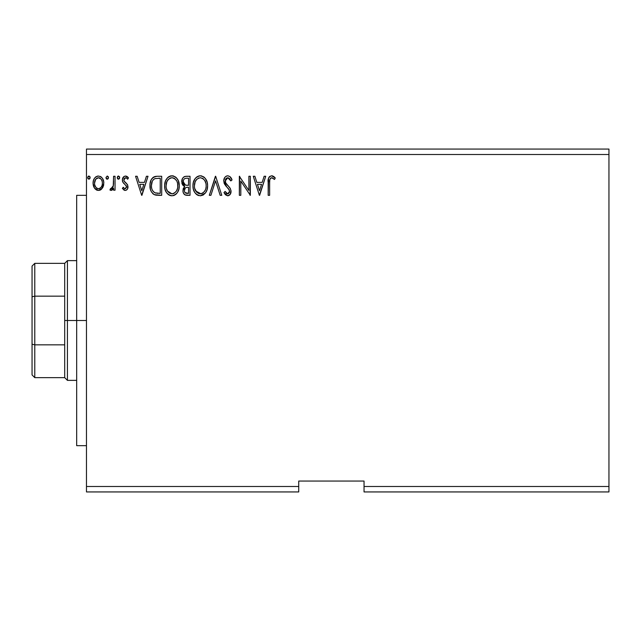 <?xml version="1.0" encoding="UTF-8"?>
<svg xmlns="http://www.w3.org/2000/svg" width="641" height="641" viewBox="0 0 641 641"><rect width="100%" height="100%" fill="white"/><g stroke="black" fill="none" stroke-linecap="round" stroke-linejoin="round"><path stroke-width="0.96" d="M364.04 491.935L608.95 491.935L364.04 491.935L364.04 486.495L608.95 486.495L608.95 491.935L608.95 486.495L364.04 486.495L364.04 481.054L298.73 481.054L298.73 486.495L86.471 486.495L86.471 154.505L608.95 154.505L608.95 486.495L608.95 154.505L86.471 154.505L86.471 149.065L608.95 149.065L86.471 149.065L86.471 486.495L298.73 486.495L298.73 491.935L86.471 491.935L298.73 491.935L298.73 481.054L364.04 481.054L364.04 491.935M108.457 177.621L107.368 176.043L106.029 177.341L106.318 178.671L107.231 179.208L108.153 178.671L108.457 177.621L107.231 176.035L106.013 177.621L107.231 179.208L108.457 177.621M119.691 177.621L118.601 176.043L117.263 177.341L117.551 178.671L118.465 179.208L119.386 178.671L119.691 177.621L118.465 176.035L117.247 177.621L118.465 179.208L119.691 177.621M146.42 176.275L148.015 176.275L141.909 195.321L148.015 176.275L146.42 176.275L144.465 182.381L139.113 182.381L137.158 176.275L135.563 176.275L141.669 195.321L148.015 176.275L146.42 176.275L144.465 182.381L139.113 182.381L137.158 176.275L135.563 176.275L141.669 195.321L135.563 176.275L137.158 176.275M179.272 185.714L178.31 180.714L176.459 177.853L173.615 176.027L170.234 176.035L167.405 177.902L165.57 180.778L164.649 184.953L165.025 189.231L166.388 192.388L168.767 194.872L171.179 195.753L173.727 195.545L176.027 194.175L177.573 192.276L178.871 189.111L179.272 185.714C179.344 180.289 176.892 176.98 171.924 175.786C166.964 177.028 164.529 180.369 164.625 185.81C164.529 191.306 166.997 194.64 172.044 195.809C176.972 194.511 179.384 191.146 179.272 185.714M264.132 176.275L265.727 176.275L259.621 195.321L265.727 176.275L264.132 176.275L262.177 182.381L256.825 182.381L254.87 176.275L253.275 176.275L259.381 195.321L265.727 176.275L264.132 176.275L262.177 182.381L256.825 182.381L254.87 176.275L253.275 176.275L259.381 195.321L253.275 176.275L254.87 176.275M227.747 175.786L226.025 176.267L224.743 177.525L223.725 180.938L224.662 184.328L229.358 190.137L229.478 192.3L228.492 193.654L226.778 193.614L225.111 191.419L223.965 192.588L225.384 194.736L227.643 195.809L230.231 194.319L231 190.609L229.999 187.997L225.672 182.837L225.352 179.825L226.257 178.358L227.851 177.741L229.742 178.895L230.832 180.914L232.026 179.953L229.935 176.612L227.747 175.786C225.087 176.363 223.749 178.086 223.725 180.938L226.89 187.092L228.701 188.983L229.582 191.451L227.667 193.854L225.111 191.419L223.965 192.588L227.643 195.809C229.943 195.321 231.072 193.838 231.048 191.371L230.295 188.47L225.672 182.837L225.183 180.97L227.851 177.741L230.832 180.914L232.026 179.953C231.385 177.621 229.959 176.235 227.747 175.786M207.604 185.714L207.195 182.332L205.336 178.51L203.485 176.748L200.256 175.786L197.019 176.772L195.184 178.559L193.35 182.405L192.949 185.81L193.35 189.231L194.72 192.388L197.091 194.872L200.369 195.809L203.149 195.056L205.424 192.989L206.995 189.824L207.604 185.722C207.668 180.289 205.224 176.98 200.256 175.786C195.289 177.028 192.861 180.369 192.949 185.81C192.853 191.306 195.329 194.64 200.369 195.809C205.296 194.511 207.708 191.146 207.604 185.714M90.141 177.621L89.059 176.043L87.713 177.341L88.001 178.671L88.915 179.208L89.836 178.671L90.141 177.621L88.915 176.035L87.697 177.621L88.915 179.208L90.141 177.621M186.21 176.275L190.024 176.275L185.233 176.371L183.494 177.245L182.332 178.823L181.892 183.19L182.877 185.233L184.728 186.547L183.35 188.358L182.997 191.523L183.526 193.278L185.081 194.92L190.024 195.321L190.024 176.275L190.024 195.321L190.024 176.275L186.21 176.275C183.238 176.732 181.74 178.535 181.715 181.683L184.728 186.547L182.941 190.601C182.965 193.606 184.432 195.176 187.324 195.321L190.024 195.321L187.324 195.321M210.905 195.321L209.311 195.321L215.416 176.275L209.311 195.321L210.905 195.321L215.544 180.874L220.175 195.321L221.77 195.321L215.664 176.275L221.77 195.321L215.664 176.275L209.311 195.321L210.905 195.321L215.544 180.874L220.175 195.321L221.77 195.321L220.175 195.321M269.637 182.653L269.797 179.712L270.694 178.094L272.169 177.813L274.508 179.448L275.253 177.982L273.691 176.475L271.656 175.786L269.685 176.475L268.547 178.238L268.17 195.321L269.637 195.321L269.637 182.653C269.188 180.321 269.869 178.679 271.672 177.741L274.508 179.448L275.253 177.982L271.656 175.786C268.747 176.78 267.585 178.999 268.17 182.461L268.17 195.321L269.637 195.321L269.637 181.916M248.876 176.275L248.876 190.449L239.349 176.275L239.349 195.321L240.816 195.321L240.816 181.115L250.343 195.321L250.343 176.275L248.876 176.275L250.343 176.275L248.876 176.275L248.876 190.449L239.349 176.275L239.349 195.321L240.816 195.321L240.816 181.115L250.343 195.321L250.343 176.275L250.03 195.321M156.845 176.283L153.263 177.285L151.172 179.865L150.05 183.887L150.387 189.231L151.452 191.931L153.984 194.487L156.5 195.209L161.692 195.321L161.692 176.275L157.269 176.275C152.181 176.964 149.754 180.065 149.97 185.561C149.746 189.464 151.18 192.492 154.273 194.64L161.692 195.321L161.692 176.275L161.692 195.321L158.8 195.321M122.639 188.815L123.232 187.268L122.375 188.462L125.203 190.441L126.421 190.113L127.631 188.662L127.631 184.896L124.274 181.443L123.841 179.977L124.298 178.486L125.235 177.789L126.261 177.869L127.639 179.208L128.48 177.918L127.214 176.571L125.772 176.051L124.122 176.395L122.415 179.352L122.856 182.204L126.437 186.202L125.724 188.542L124.514 188.582L123.232 187.268L122.375 188.462L124.979 190.425M113.585 176.275L115.043 176.275L113.585 176.275L113.249 186.21L112.479 187.989L111.518 188.702L110.621 188.478L109.915 189.96L111.903 190.217L113.585 188.15L113.585 190.193L115.043 190.193L115.043 176.275L115.043 190.193L115.043 176.275L113.585 176.275L113.353 185.73L109.915 189.96L111.029 190.441L113.585 188.15L113.585 190.193L115.043 190.193L113.585 190.193M102.392 188.134L103.481 185.778L103.738 181.956L102.504 178.47L100.797 176.692L98.434 176.035L96.078 176.692L94.371 178.478L93.378 180.738L93.089 183.847L93.85 187.012L95.245 189.071L97.256 190.281L99.619 190.281L101.639 189.063L103.81 183.198C103.85 179.248 102.055 176.86 98.434 176.035C94.82 176.86 93.033 179.248 93.065 183.198L94.491 188.15L98.434 190.441L102.392 188.134M608.95 149.065L608.95 154.505L608.95 149.065M86.471 491.935L86.471 486.495L86.471 491.935M87.993 178.663L87.777 178.198M88.634 176.075L87.993 176.579M89.836 176.579L90.069 177.06M186.851 195.313L185.61 195.12M185.017 194.888L184.336 194.399M184.015 194.063L183.534 193.286M183.334 192.837L183.006 191.563M183.038 189.464L183.35 188.358M184.039 186.202L182.997 185.369M182.869 185.225L182.461 184.632M182.156 184.007L181.892 183.206M181.78 180.706L182.413 178.663M183.879 176.948L184.296 176.7M184.312 176.7L185.233 176.371M183.783 183.807L184.504 184.584L183.318 182.773L183.43 180.257L183.182 181.683C183.318 179.344 184.552 178.19 186.884 178.23L188.558 178.23L188.558 185.313L185.481 185.089L187.813 185.313L185.481 185.089L183.182 181.683L183.262 182.541M186.763 193.366L187.036 193.374C185.289 193.294 184.408 192.356 184.408 190.569L184.536 191.659L184.408 190.569C184.48 188.35 185.618 187.252 187.805 187.268L186.451 187.388L188.558 187.268L188.558 193.374L185.041 192.629L185.794 193.157M185.81 187.629L186.451 187.388M184.76 188.855L184.408 190.569L185.281 188.053M184.969 184.88L184.504 184.584M184.88 178.535L185.77 178.294M183.43 180.257L183.719 179.64M185.041 192.629L184.536 191.659M187.805 187.268L188.558 187.268L188.558 193.374L187.036 193.374M207.58 186.595L207.5 187.436M207.187 189.135L206.755 190.513M206.747 190.521L206.378 191.387M206.362 191.427L205.905 192.268M205.416 193.005L200.369 195.809M198.646 195.577L197.692 195.209M197.075 194.856L196.274 194.247M195.761 193.742L194.728 192.404M193.911 190.874L193.654 190.233M193.31 189.047L193.045 187.549M192.949 185.81L192.973 184.945M193.045 184.103L193.35 182.405M193.598 181.571L193.894 180.786M194.704 179.248L195.168 178.575M195.729 177.902L197.636 176.403M198.574 176.027L199.824 175.802M200.256 175.786L200.681 175.802M201.13 175.85L201.931 176.019M203.678 176.868L204.783 177.845M205.352 178.527L205.817 179.176M206.041 179.544L206.626 180.69M206.803 181.115L207.195 182.332M200.986 177.789L200.304 177.741C204.263 178.727 206.21 181.387 206.138 185.722L206.065 184.384L206.138 185.722C206.226 190.089 204.287 192.805 200.304 193.854C196.306 192.853 194.343 190.169 194.415 185.81L194.431 186.499L194.415 185.81C194.319 181.411 196.282 178.727 200.304 177.741L200.986 177.789M203.165 178.735L204.832 180.65M204.743 180.506L205.921 183.454M205.392 189.776L204.215 191.779M194.495 187.188L194.431 186.499M195.817 191.066L200.994 193.806L198.95 193.646L196.859 192.348L194.744 188.542M198.293 178.198L198.942 177.942M195.176 181.74L196.915 179.143L195.497 181.034M194.744 183.062L194.415 185.81L195.168 181.756M201.258 193.75L202.043 193.486M202.3 193.366L200.994 193.806M204.767 191.01L202.893 193.013M204.775 190.994L205.048 190.513M206.065 187.1L205.817 188.462M229.935 176.612L230.496 177.172M230.824 177.613L231.361 178.486M231.385 178.535L231.697 179.184M232.026 179.953L230.832 180.914L230.351 179.873M229.302 178.398L229.742 178.895M228.412 177.829L227.563 177.757M226.826 177.982L225.993 178.623M225.864 178.783L225.223 181.467M225.303 181.916L225.215 181.451M225.464 182.397L225.672 182.837M226.401 183.967L226.778 184.44M227.395 185.145L228.092 185.874M231 192.148L230.231 194.327M229.734 194.92L228.412 195.705M223.965 192.588L225.111 191.419L225.336 191.827M226.097 192.997L226.77 193.614M227.202 193.798L227.667 193.854M229.478 192.276L229.582 191.451M229.061 189.528L228.573 188.831M226.89 187.092L224.662 184.328M224.27 183.526L223.973 182.709M223.741 180.49L223.725 180.938M224.294 178.294L225.32 176.828M226.041 176.259L227.275 175.818M224.743 177.525L224.286 178.31M225.696 185.778L226.281 186.443M229.646 187.565L229.101 186.932M269.637 195.321L268.17 195.321M268.178 181.547L268.21 180.65L268.178 181.547M268.218 180.53L268.291 179.592M268.315 179.4L268.387 178.919M268.603 178.086L268.891 177.445M269.268 176.892L269.693 176.467M272.209 175.834L272.713 175.971M274.893 177.573L275.253 177.982L274.508 179.448L273.611 178.687M273.427 178.551L271.488 177.757M272.882 178.166L271.92 177.765M269.773 179.849L270.238 178.591M269.709 180.441L269.637 181.9M274.516 177.18L273.691 176.475M259.501 190.73L257.45 184.336L261.552 184.336L259.501 190.73L257.45 184.336L261.552 184.336L259.501 190.73M240.816 195.321L239.349 195.321L239.686 176.275M179.248 186.595L179.176 187.404M178.871 189.111L179.047 188.278M178.863 189.135L178.663 189.824M178.422 190.521L177.573 192.276M177.092 192.997L176.027 194.175M175.666 194.479L175.257 194.784M174.376 195.289L173.743 195.545M170.33 195.577L169.36 195.209M168.767 194.872L167.95 194.247M167.445 193.758L166.396 192.412M165.578 190.874L165.33 190.233M164.977 189.031L164.649 186.675M164.721 184.103L164.849 183.19M165.274 181.571L165.562 180.802M166.38 179.24L166.86 178.559M167.397 177.902L168.206 177.124M168.703 176.764L169.304 176.403M170.242 176.027L171.075 175.842M171.924 175.786L172.357 175.802M172.798 175.85L173.615 176.027M175.338 176.868L176.443 177.837M176.988 178.486L177.493 179.192M177.501 179.208L177.012 178.51M177.709 179.544L178.302 180.706M178.47 181.115L178.863 182.324M166.412 183.062L166.091 185.81C165.995 181.411 167.958 178.727 171.972 177.741L171.283 177.789L171.972 177.741C175.938 178.727 177.877 181.387 177.813 185.722C177.902 190.089 175.954 192.805 171.972 193.854L169.384 193.037L167.485 191.066L171.972 193.854C167.982 192.853 166.019 190.169 166.091 185.81L166.844 181.756L168.591 179.143L167.173 181.034M172.317 177.757L173.326 177.934M166.091 185.81L166.107 186.499L166.091 185.81M166.163 187.188L166.107 186.499M169.969 178.198L170.61 177.942M177.589 183.454L177.733 187.1L177.741 184.384M174.833 178.735L176.499 180.65M171.972 193.854L172.661 193.806L171.972 193.854M172.934 193.75L173.711 193.486M173.967 193.366L172.661 193.806M177.06 189.776L177.493 188.462L176.443 191.01L174.56 193.013M176.451 190.994L176.724 190.513M156.5 195.209L155.827 195.104M155.611 195.064L154.81 194.856M153.576 194.247L152.814 193.654M150.867 190.714L150.667 190.177M150.379 189.191L150.178 188.23M150.074 187.452L150.018 186.9M149.994 184.696L150.05 183.887M151.18 179.849L151.572 179.143M151.588 179.119L152.045 178.454M152.63 177.805L153.231 177.301M153.263 177.285L152.614 177.821M153.984 176.868L155.306 176.451M155.603 176.395L156.428 176.307M150.331 182.228L150.162 183.054M151.917 182.172L151.693 183.014M152.798 180.369L153.992 179.127M154.962 178.623L160.226 178.23L160.226 193.374L155.05 192.837C152.454 191.194 151.244 188.766 151.436 185.561L151.476 186.635L151.436 185.561C151.252 182.581 152.35 180.297 154.729 178.711L155.683 178.438M156.075 193.125L155.555 193.005M158.199 193.35L157.133 193.278M151.605 187.709L151.476 186.635M152.165 189.712L151.837 188.75M152.678 190.73L152.189 189.768M154.561 192.604L152.975 191.178M152.318 181.187L151.436 185.561L151.637 183.278M141.789 190.73L139.738 184.336L143.84 184.336L141.789 190.73L139.738 184.336L143.84 184.336L141.789 190.73M124.755 190.393L123.577 189.776M124.803 188.686L123.409 187.517M123.24 187.276L123.593 187.765M126.437 187.501L126.525 186.86L125.107 188.726M128.48 177.918L127.639 179.208L128.48 177.918L125.468 176.035C123.392 176.475 122.359 177.813 122.375 180.049L122.856 182.204L124.707 184.159M124.178 183.743L123.481 183.078M122.607 181.611L122.431 180.882M122.439 179.184L122.551 178.655M122.984 177.621L123.505 176.908M126.389 176.179L127.92 177.172M125.948 177.773L127.263 178.687M124.298 178.494L123.841 179.977L125.628 177.741M123.841 179.977L124.37 181.563M124.034 181.002L126.261 183.15M124.378 181.571L124.907 182.092M125.203 190.441C127.094 190.048 128.024 188.831 127.992 186.787L127.519 184.64L125.748 182.741M127.96 187.428L127.631 188.662M127.327 189.231L126.421 190.113L127.327 189.223M126.029 185.377L126.325 185.89M117.936 179.055L117.319 178.198M117.559 176.563L118.192 176.067M119.386 176.579L119.611 177.06M112.776 189.472L113.153 188.943M112.271 189.976L111.029 190.441L109.915 189.96L110.621 188.478L111.27 188.726M113.12 186.667L113.353 185.73M113.489 184.544L113.553 183.35M113.553 183.342L113.561 182.717M113.577 182.14L113.585 180.954M108.385 178.166L108.025 178.831M107.376 179.192L106.767 179.095M106.702 179.055L106.086 178.198M106.077 178.166L106.013 177.613M108.153 176.579L108.385 177.068M100.982 189.624L100.18 190.089M97.36 190.313L96.286 189.88M94.491 188.15L94.147 187.589M93.842 186.988L93.434 185.898M93.394 185.754L93.153 184.528M93.065 183.198L93.089 183.847M93.602 180.041L93.882 179.36M93.907 179.312L94.379 178.47M95.108 177.509L95.741 176.932M97.216 176.187L97.793 176.075M100.373 176.459L100.805 176.692M101.262 177.028L102.472 178.422M102.512 178.486L103.057 179.488M103.313 180.129L103.738 181.964M103.738 184.512L103.57 185.441M103.033 186.996L102.776 187.509M94.756 181.347L94.531 183.182C94.467 180.241 95.773 178.422 98.442 177.741C101.118 178.422 102.416 180.241 102.352 183.182C102.416 186.146 101.11 187.989 98.442 188.726L97.977 188.694L98.442 188.726C95.773 187.989 94.475 186.138 94.531 183.182L95.701 179.248L98.442 177.741L96.935 178.134M102.352 183.182L102.336 183.655M97.52 188.582L96.703 188.158M94.531 183.182L94.588 184.135L94.531 183.182M95.998 187.501L94.748 185.041L95.397 186.659M99.355 177.877L98.442 177.741L101.03 179.047M100.188 178.278L99.724 178.022M98.442 188.726L98.922 188.694L98.442 188.726M99.595 188.494L98.906 188.694M100.773 187.629L100.188 188.158M101.43 186.755L101.126 187.204M187.228 185.305L186.643 185.273M186.347 185.249L185.77 185.161M184.175 179.031L184.76 178.599M186.884 178.23L188.558 178.23L188.558 185.313L187.813 185.313M202.38 178.23L202.885 178.527M167.461 180.522L167.918 179.873M174.048 178.23L174.552 178.527M177.052 181.715L177.493 183.014M177.733 187.1L177.493 188.462M167.485 191.066L166.412 188.542M158.648 178.23L160.226 178.23L160.226 193.374L159.264 193.374M101.438 179.632L102.127 181.347M102.135 185.041L101.911 185.754M96.695 188.15L96.014 187.517M94.748 185.041L94.588 184.119M76.68 320.5L86.471 320.5L76.68 320.5L76.68 195.321L76.68 445.679L76.68 320.5L67.425 320.5L67.425 260.631L67.425 320.5L76.68 320.5M32.05 266.079L32.05 296.775L32.05 266.079L34.774 263.355L34.774 377.645L34.774 344.842L32.05 344.225L32.05 296.775L32.05 374.921L32.05 344.225L34.774 344.842L64.701 344.842L64.701 377.645L64.701 320.5L64.701 344.842L34.774 344.842L34.774 263.355L64.701 263.355L64.701 320.5L67.425 320.5L67.425 380.369L67.425 320.5L64.701 320.5L64.701 263.355L67.425 260.631L76.68 260.631M34.774 296.158L64.701 296.158L34.774 296.158L32.05 296.775L34.774 296.158M86.471 195.321L76.68 195.321M86.471 445.679L76.68 445.679M76.68 380.369L67.425 380.369L64.701 377.645L34.774 377.645L32.05 374.921"/></g></svg>
